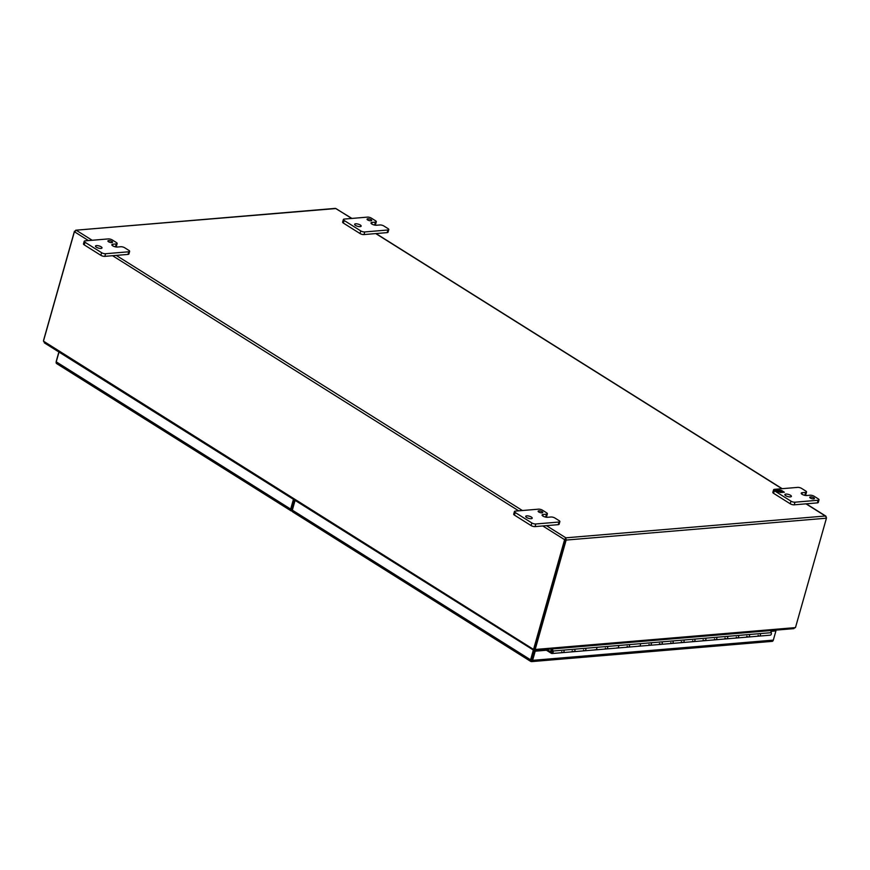 <?xml version="1.0" encoding="UTF-8"?>
<svg xmlns="http://www.w3.org/2000/svg" width="870" height="870" viewBox="0 0 870 870"><rect width="100%" height="100%" fill="white"/><g stroke="black" fill="none" stroke-linecap="round" stroke-linejoin="round"><path stroke-width="1.3" d="M379.907 224.96A2.904 0.968 -164.2 0 1 383.877 225.993L388.042 228.614A2.904 0.968 -164.2 0 1 388.792 229.582A2.904 0.968 -164.2 0 1 387.922 229.995L364.726 231.942A2.904 0.968 -164.2 0 1 360.767 230.909L344.118 220.447A2.904 0.968 -164.2 0 1 343.367 219.49A2.904 0.968 -164.2 0 1 344.248 219.077L367.434 217.119A2.904 0.968 -164.2 0 1 371.392 218.152L375.557 220.773A2.904 0.968 -164.2 0 1 376.308 221.741A2.904 0.968 -164.2 0 1 375.438 222.154L372.023 222.437A3.371 1.12 15.8 0 0 371.012 222.927A3.371 1.12 15.8 0 0 371.881 224.047A3.371 1.12 15.8 0 0 376.492 225.243L379.907 224.96M370.99 220.817A2.414 0.805 15.8 0 0 371.718 220.469A2.414 0.805 15.8 0 0 369.609 219.033A2.414 0.805 15.8 0 0 367.053 219.153A2.414 0.805 15.8 0 0 368.358 220.295A2.414 0.805 15.8 0 0 370.99 220.817M360.137 226.624A3.382 1.12 15.8 0 0 361.159 226.146A3.382 1.12 15.8 0 0 358.201 224.134A3.382 1.12 15.8 0 0 354.634 224.297A3.382 1.12 15.8 0 0 356.461 225.906A3.382 1.12 15.8 0 0 360.137 226.624M373.741 224.862L374.687 224.775A2.904 0.968 15.8 0 0 375.568 224.362L376.308 221.741M343.367 219.49L342.628 222.122A2.904 0.968 15.8 0 0 343.378 223.079L344.118 220.447M360.767 230.909L360.017 233.541L343.378 223.079M360.017 233.541A2.904 0.968 15.8 0 0 363.986 234.574L364.726 231.942M387.922 229.995L387.172 232.616L363.986 234.574M387.172 232.616A2.904 0.968 15.8 0 0 388.042 232.203L388.792 229.582M120.756 246.743A2.904 0.968 -164.2 0 1 124.725 247.776L128.89 250.397A2.904 0.968 -164.2 0 1 129.641 251.365A2.904 0.968 -164.2 0 1 128.771 251.778L105.574 253.725A2.904 0.968 -164.2 0 1 101.616 252.691L84.966 242.241A2.904 0.968 -164.2 0 1 84.216 241.273A2.904 0.968 -164.2 0 1 85.097 240.859L108.282 238.913A2.904 0.968 -164.2 0 1 112.252 239.946L116.406 242.556A2.904 0.968 -164.2 0 1 117.156 243.524A2.904 0.968 -164.2 0 1 116.286 243.937L112.872 244.22A3.371 1.12 15.8 0 0 111.86 244.709A3.371 1.12 15.8 0 0 112.73 245.829A3.371 1.12 15.8 0 0 117.352 247.036L120.756 246.743M111.838 242.6A2.414 0.805 15.8 0 0 112.567 242.251A2.414 0.805 15.8 0 0 110.457 240.816A2.414 0.805 15.8 0 0 107.913 240.936A2.414 0.805 15.8 0 0 109.207 242.088A2.414 0.805 15.8 0 0 111.838 242.6M100.985 248.418A3.382 1.12 15.8 0 0 102.007 247.928A3.382 1.12 15.8 0 0 99.049 245.927A3.382 1.12 15.8 0 0 95.482 246.079A3.382 1.12 15.8 0 0 97.309 247.689A3.382 1.12 15.8 0 0 100.985 248.418M114.59 246.645L115.547 246.569A2.904 0.968 15.8 0 0 116.417 246.145L117.156 243.524M84.216 241.273L83.477 243.904A2.904 0.968 15.8 0 0 84.227 244.861L84.966 242.241M101.616 252.691L100.866 255.323L84.227 244.861M100.866 255.323A2.904 0.968 15.8 0 0 104.835 256.356L105.574 253.725M128.771 251.778L128.02 254.41L104.835 256.356M128.02 254.41A2.904 0.968 15.8 0 0 128.901 253.986L129.641 251.365M550.982 516.997A2.904 0.968 -164.2 0 1 554.94 518.041L559.116 520.651A2.904 0.968 -164.2 0 1 559.867 521.619A2.904 0.968 -164.2 0 1 558.986 522.033L535.8 523.979A2.904 0.968 -164.2 0 1 531.831 522.946L515.192 512.495A2.904 0.968 -164.2 0 1 514.442 511.527A2.904 0.968 -164.2 0 1 515.312 511.114L538.497 509.167A2.904 0.968 -164.2 0 1 542.467 510.201L546.632 512.811A2.904 0.968 -164.2 0 1 547.382 513.779A2.904 0.968 -164.2 0 1 546.501 514.192L543.097 514.485A3.371 1.12 15.8 0 0 542.086 514.964A3.371 1.12 15.8 0 0 542.956 516.084A3.371 1.12 15.8 0 0 547.567 517.291L550.982 516.997M542.053 512.854A2.414 0.805 15.8 0 0 542.782 512.506A2.414 0.805 15.8 0 0 540.672 511.081A2.414 0.805 15.8 0 0 538.128 511.19A2.414 0.805 15.8 0 0 539.433 512.343A2.414 0.805 15.8 0 0 542.053 512.854M531.211 518.672A3.382 1.12 15.8 0 0 532.222 518.183A3.382 1.12 15.8 0 0 529.275 516.182A3.382 1.12 15.8 0 0 525.708 516.345A3.382 1.12 15.8 0 0 527.524 517.944A3.382 1.12 15.8 0 0 531.211 518.672M544.816 516.9L545.762 516.823A2.904 0.968 15.8 0 0 546.632 516.41L547.382 513.779M514.442 511.527L513.702 514.159A2.904 0.968 15.8 0 0 514.442 515.116L515.192 512.495M531.831 522.946L531.091 525.578L514.442 515.116M531.091 525.578A2.904 0.968 15.8 0 0 535.061 526.611L535.8 523.979M558.986 522.033L558.246 524.664L535.061 526.611M558.246 524.664A2.904 0.968 15.8 0 0 559.116 524.251L559.867 521.619M292.222 510.94L291.667 510.984A2.218 1.381 -57.9 0 1 291.058 510.853A2.218 1.381 -57.9 0 1 290.678 509.102L56.235 361.833A2.218 1.381 122.1 0 0 56.398 363.377L57.714 364.019M56.191 361.996A2.218 1.566 85.2 0 1 56.3 361.137L58.888 351.98M291.711 509.015L294.299 499.869M293.44 499.326L290.678 509.102M58.997 352.056L56.235 361.833M530.82 661.472L292.701 511.886A2.218 1.381 -57.9 0 1 292.32 510.135L295.093 500.359M534.593 649.281L531.635 659.732L534.234 650.575L535.202 651.184L532.614 660.352A2.218 1.566 85.2 0 1 531.592 661.581L530.765 661.363A2.218 1.381 -57.9 0 1 530.602 659.819L292.32 510.135M531.472 661.624L772.299 641.353A2.218 1.566 -94.8 0 0 773.321 640.113L775.92 630.946L770.863 631.37M531.396 660.624L531.102 661.396M44.316 342.834L533.343 650.031L530.602 659.819M775.801 630.88L776.018 630.13M775.92 630.946L774.974 630.217M546.447 650.238L535.202 651.184M534.234 650.575L545.468 649.629L551.417 653.359A1.816 1.283 85.2 0 0 552.026 653.522L562.944 652.609A1.816 1.283 85.2 0 1 561.737 651.739M770.657 630.696L774.942 630.337M552.396 648.922L553.026 651.01L629.412 644.594L771.266 632.664L770.624 630.576M553.026 651.01A1.816 1.283 -94.8 0 0 551.971 649.923L551.689 648.987M771.266 632.664A1.816 1.283 85.2 0 1 770.265 635.176L759.347 636.09A1.816 1.283 85.2 0 1 758.14 635.231M760.347 633.577A1.816 1.283 85.2 0 1 759.347 636.09A1.816 1.283 -94.8 0 0 760.347 633.577M746.764 636.188L747.819 636.851A1.816 1.283 -94.8 0 0 749.44 634.502A1.816 1.283 -94.8 0 1 748.439 637.014L759.347 636.09M724.949 638.025L725.993 638.689A1.816 1.283 -94.8 0 0 726.613 638.841L737.532 637.928A1.816 1.283 -94.8 0 0 738.532 635.415A1.816 1.283 85.2 0 1 736.324 637.068M726.613 638.841A1.816 1.283 -94.8 0 0 727.614 636.329A1.816 1.283 -94.8 0 1 726.613 638.841L715.705 639.765A1.816 1.283 85.2 0 1 714.498 638.906M716.706 637.253A1.816 1.283 85.2 0 1 715.705 639.765A1.816 1.283 -94.8 0 0 716.706 637.253M703.123 639.852L704.178 640.516A1.816 1.283 -94.8 0 0 705.787 638.167A1.816 1.283 -94.8 0 1 704.798 640.679L715.705 639.765M681.297 641.69L682.352 642.354A1.816 1.283 -94.8 0 0 682.972 642.517L693.879 641.592A1.816 1.283 -94.8 0 0 694.88 639.08A1.816 1.283 85.2 0 1 692.672 640.733M682.972 642.517A1.816 1.283 -94.8 0 0 683.972 640.005A1.816 1.283 -94.8 0 1 682.972 642.517L672.053 643.43A1.816 1.283 85.2 0 1 670.846 642.571M673.054 640.918A1.816 1.283 85.2 0 1 672.053 643.43A1.816 1.283 -94.8 0 0 673.054 640.918M659.471 643.528L660.526 644.191A1.816 1.283 -94.8 0 0 662.146 641.832A1.816 1.283 -94.8 0 1 661.146 644.355L672.053 643.43M638.711 646.018A1.816 1.283 -94.8 0 0 639.319 646.182L650.238 645.268A1.816 1.283 -94.8 0 0 651.238 642.756A1.816 1.283 85.2 0 1 649.031 644.409M639.319 646.182A1.816 1.283 -94.8 0 0 640.32 643.669A1.816 1.283 -94.8 0 1 639.319 646.182L628.412 647.106A1.816 1.283 85.2 0 1 627.205 646.236M629.412 644.594A1.816 1.283 85.2 0 1 628.412 647.106A1.816 1.283 -94.8 0 0 629.412 644.594M616.884 647.856A1.816 1.283 -94.8 0 0 618.505 645.507A1.816 1.283 -94.8 0 1 617.504 648.019L628.412 647.106M595.058 649.694A1.816 1.283 -94.8 0 0 595.678 649.857L606.586 648.933A1.816 1.283 -94.8 0 0 607.586 646.421A1.816 1.283 85.2 0 1 605.379 648.074M595.678 649.857A1.816 1.283 -94.8 0 0 596.679 647.345A1.816 1.283 -94.8 0 1 595.678 649.857L584.76 650.771A1.816 1.283 85.2 0 1 583.553 649.912M585.76 648.259A1.816 1.283 85.2 0 1 584.76 650.771A1.816 1.283 -94.8 0 0 585.76 648.259M572.177 650.869L573.232 651.521A1.816 1.283 -94.8 0 0 574.852 649.172A1.816 1.283 -94.8 0 1 573.852 651.684L584.76 650.771M563.945 650.097A1.816 1.283 85.2 0 1 562.944 652.609A1.816 1.283 -94.8 0 0 563.945 650.097M552.396 652.043A0.772 0.544 85.2 0 1 551.33 651.76A0.772 0.544 85.2 0 1 551.808 650.945A0.772 0.544 85.2 0 1 552.396 652.043M546.741 649.401L551.808 652.478M551.352 651.434L551.297 651.434A0.848 0.598 85.2 0 1 552.483 651.663A0.848 0.598 85.2 0 1 551.656 652.489M551.297 651.434L550.645 651.119A1.816 1.283 85.2 0 1 553.157 651.608A1.816 1.283 85.2 0 1 552.026 653.522M542.782 525.958L564.608 539.672L565.848 537.823L566.131 540.074L564.608 539.672L533.778 648.618A1.544 1.098 85.2 0 1 533.582 649.053L534.376 648.987A1.544 1.098 85.2 0 0 534.561 648.552L565.554 538.834L534.572 648.552A1.544 0.968 -57.9 0 0 534.495 649.02L535.235 649.477A1.544 0.968 -57.9 0 1 535.3 649.02L566.131 540.074L826.435 518.194L825.934 516.182L806.251 503.817M74.646 231.333L76.375 230.354L74.407 231.735L88.468 240.577M351.937 218.424L335.45 208.376L75.69 230.213L335.896 208.539L351.676 218.446M805.99 503.839L825.369 516.008L826.435 517.672M825.369 516.008L565.848 537.823L565.554 538.834M533.68 649.498L43.5 341.181A1.544 1.098 85.2 0 1 43.576 340.681L74.407 231.735M826.435 518.194L795.604 627.129A1.544 0.968 -57.9 0 1 795.419 627.607L535.235 649.477L535.006 650.227L534.724 649.564M74.45 231.202L43.62 340.148A1.544 0.968 122.1 0 0 43.554 340.616L43.587 340.638M43.5 341.181L45.044 343.095M533.549 649.966L534.126 649.129M793.038 628.499L795.419 627.607M43.772 341.649L43.554 340.616M803.967 495.117L804.924 495.041A2.904 0.968 15.8 0 0 805.794 494.628L806.533 491.996A2.904 0.968 -164.2 0 1 805.663 492.409L802.249 492.703L801.846 494.127M817.398 502.882A2.904 0.968 15.8 0 0 818.268 502.458L819.007 499.837A2.904 0.968 -164.2 0 1 818.137 500.25L817.398 502.882L794.212 504.828L794.952 502.197L818.137 500.25M773.593 493.333L774.343 490.713A2.904 0.968 -164.2 0 1 773.593 489.745L772.843 492.376A2.904 0.968 15.8 0 0 773.593 493.333L790.243 503.795A2.904 0.968 15.8 0 0 794.212 504.828M806.533 491.996A2.904 0.968 -164.2 0 0 805.783 491.039L801.618 488.418A2.904 0.968 -164.2 0 0 797.649 487.385L774.463 489.331A2.904 0.968 -164.2 0 0 773.593 489.745M819.007 499.837A2.904 0.968 -164.2 0 0 818.268 498.869L814.102 496.259A2.904 0.968 -164.2 0 0 810.133 495.226L806.729 495.508A3.371 1.12 -164.2 0 1 802.107 494.301A3.371 1.12 -164.2 0 1 801.237 493.181A3.371 1.12 -164.2 0 1 802.249 492.703M794.952 502.197A2.904 0.968 -164.2 0 1 790.982 501.163L790.243 503.795M774.343 490.713L790.982 501.163M810.492 496.9A2.414 0.805 -164.2 0 1 813.124 497.422A2.414 0.805 -164.2 0 1 814.418 498.564A2.414 0.805 -164.2 0 1 811.873 498.684A2.414 0.805 -164.2 0 1 809.763 497.248A2.414 0.805 -164.2 0 1 810.492 496.9M785.882 494.073A3.382 1.12 -164.2 0 1 789.558 494.791A3.382 1.12 -164.2 0 1 791.374 496.4A3.382 1.12 -164.2 0 1 787.807 496.563A3.382 1.12 -164.2 0 1 784.86 494.551A3.382 1.12 -164.2 0 1 785.882 494.073M777.138 491.137L774.713 490.223L777.03 490.027L777.693 490.441L776.54 490.539L777.541 491.169L779.313 491.463L778.15 491.561L780.977 492.507L776.671 491.452M780.912 490.887L778.095 489.94L781.662 490.528L784.359 492.224L782.043 492.42L781.38 491.996L782.532 491.909L781.532 491.267L780.151 491.224M777.541 491.169L778.617 491.354M776.54 490.539L776.899 491.104M775.105 490.462L776.953 490.31M782.532 491.909L781.76 492.246M783.239 491.517L783.892 492.257M782.086 491.626L783.163 491.8M781.662 490.528L782.315 491.267M780.51 490.637L781.586 490.81M290.656 509.157L292.309 510.19M292.516 506.177L293.299 506.677M532.44 656.893L531.45 660.406M372.023 222.437L371.62 223.862M374.687 224.775L375.438 222.154M112.872 244.22L112.469 245.655M115.547 246.569L116.286 243.937M543.097 514.485L542.695 515.91M545.762 516.823L546.501 514.192M773.321 640.113L532.614 660.352M375.764 233.584L781.902 488.701M565.848 537.823L546.469 525.654M522.381 510.516L116.243 255.399M92.155 240.261L76.375 230.354M112.556 255.704L518.683 510.831M533.778 648.618L535.3 649.02M805.663 492.409L804.924 495.041M56.778 363.682L291.058 510.853M737.532 637.928L748.439 637.014M693.879 641.592L704.798 640.679M650.238 645.268L661.146 644.355M606.586 648.933L617.504 648.019M562.944 652.609L573.852 651.684M782.163 488.679L376.025 233.562M534.8 650.401L793.918 628.618"/></g></svg>
